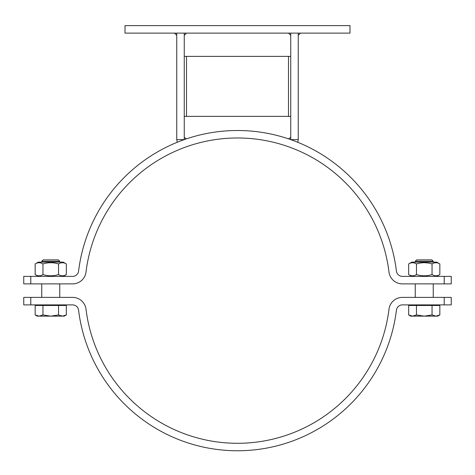 <?xml version="1.0" encoding="UTF-8"?>
<svg xmlns="http://www.w3.org/2000/svg" width="475" height="475" viewBox="0 0 475 475"><rect width="100%" height="100%" fill="white"/><g stroke="black" fill="none" stroke-linecap="round" stroke-linejoin="round"><path stroke-width="0.71" d="M186.503 33.125L184.252 35.376L184.252 33.125L184.252 139.626A160.123 160.123 0 0 0 177.234 142.286L176.748 139.626L184.252 139.626L184.252 137.376L186.378 138.89A160.123 160.123 0 0 0 184.252 139.626L176.748 139.626L176.748 33.125L176.748 35.376L174.497 33.125M288.497 33.125L290.748 35.376L290.748 33.125L290.748 139.626L298.252 139.626L290.748 139.626A160.123 160.123 0 0 0 288.622 138.89L290.748 137.376L290.748 139.626A160.123 160.123 0 0 1 297.766 142.286L298.252 139.626L298.252 33.125L298.252 35.376L300.503 33.125M184.252 116.375L186.503 116.375L186.503 56.377L290.748 56.377M184.252 56.377L186.503 56.377M290.748 116.375L288.497 116.375L288.497 56.377M125.002 25.626L125.002 33.125L349.998 33.125L349.998 25.626L125.002 25.626M288.497 116.375L186.503 116.375M30.786 283.884L23.75 283.884L23.75 276.385L30.786 276.385L30.786 283.884L72.616 283.884A13.502 13.502 0 0 0 86.011 272.033A152.623 152.623 0 0 1 388.989 272.033A13.502 13.502 0 0 0 402.384 283.884L444.214 283.884L444.214 276.385L451.25 276.385L451.25 283.884L434.376 283.884M30.786 276.385L72.616 276.385A6.003 6.003 0 0 0 78.571 271.118A160.123 160.123 0 0 1 396.429 271.118A6.003 6.003 0 0 0 402.384 276.385L444.214 276.385M444.214 297.386L451.25 297.386L451.25 304.885L444.214 304.885L444.214 297.386L402.384 297.386A13.502 13.502 0 0 0 388.989 309.243A152.623 152.623 0 0 1 86.011 309.243A13.502 13.502 0 0 0 72.616 297.386L30.786 297.386L30.786 304.885L23.75 304.885L23.75 297.386L40.624 297.386M444.214 304.885L402.384 304.885A6.003 6.003 0 0 0 396.429 310.157A160.123 160.123 0 0 1 78.571 310.157A6.003 6.003 0 0 0 72.616 304.885L30.786 304.885M78.571 310.157A6.003 6.003 0 0 0 72.616 304.885M396.429 271.118A6.003 6.003 0 0 0 402.384 276.385M415.251 261.268L433.247 261.268L431.87 259.884L416.628 259.884L415.251 261.268L415.251 262.135M415.251 297.386L415.251 283.884M412.561 316.136L416.456 314.931L424.252 316.136L410.75 316.136L408.66 314.931L412.561 316.136M432.042 314.931L435.943 316.136L424.252 316.136L432.042 314.931L432.042 305.484L439.838 305.484L439.838 314.931L435.943 316.136L437.748 316.136L439.838 314.931M416.456 314.931L416.456 305.484L408.66 305.484L408.66 314.931L410.75 316.136M416.456 305.484L432.042 305.484M411.801 305.484L411.801 304.885M41.752 261.268L59.749 261.268L58.372 259.884L43.13 259.884L41.752 261.268L41.752 262.135M41.752 297.386L41.752 283.884M39.057 316.136L42.958 314.931L50.748 316.136L37.252 316.136L35.162 314.931L39.057 316.136M58.544 314.931L62.439 316.136L50.748 316.136L58.544 314.931L58.544 305.484L66.34 305.484L66.34 314.931L62.439 316.136L64.25 316.136L66.34 314.931M42.958 314.931L42.958 305.484L35.162 305.484L35.162 314.931M42.958 305.484L58.544 305.484M38.303 305.484L38.303 304.885M38.303 262.135L35.162 263.946L38.303 262.135L63.199 262.135L66.34 263.946C63.739 262.325 61.144 262.325 58.544 263.946C53.348 262.325 48.153 262.325 42.958 263.946C40.357 262.325 37.763 262.325 35.162 263.946L35.162 274.574C37.763 276.201 40.357 276.201 42.958 274.574C48.153 276.201 53.348 276.201 58.544 274.574C61.144 276.201 63.739 276.201 66.34 274.574L63.199 276.385M63.199 262.135L66.34 263.946L66.34 274.574M58.544 263.946L58.544 274.574M42.958 263.946L42.958 274.574M411.801 262.135L408.66 263.946L411.801 262.135L436.697 262.135L439.838 263.946C437.238 262.325 434.643 262.325 432.042 263.946C426.847 262.325 421.652 262.325 416.456 263.946C413.856 262.325 411.261 262.325 408.66 263.946L408.66 274.574C411.261 276.201 413.856 276.201 416.456 274.574C421.652 276.201 426.847 276.201 432.042 274.574C434.643 276.201 437.238 276.201 439.838 274.574L436.697 276.385M436.697 262.135L439.838 263.946L439.838 274.574M432.042 263.946L432.042 274.574M416.456 263.946L416.456 274.574M23.75 297.386L23.75 304.885M23.75 276.385L23.75 283.884M433.247 297.386L433.247 283.884M433.247 262.135L433.247 261.268M436.697 305.484L436.697 304.885M59.749 297.386L59.749 283.884M59.749 262.135L59.749 261.268M63.199 305.484L63.199 304.885M38.303 276.385L35.162 274.574M411.801 276.385L408.66 274.574"/></g></svg>
